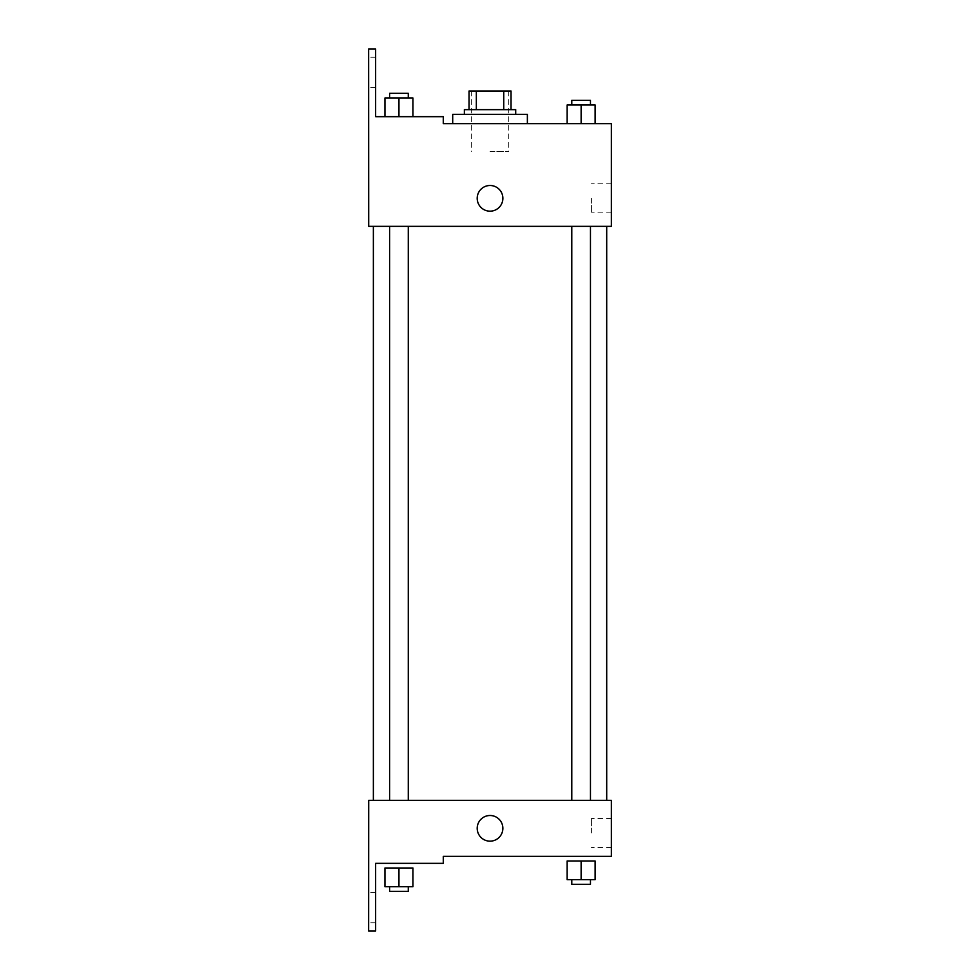 <?xml version="1.0" encoding="UTF-8"?>
<svg xmlns="http://www.w3.org/2000/svg" width="980" height="980" viewBox="0 0 980 980"><rect width="100%" height="100%" fill="white"/><g stroke="black" fill="none" stroke-linecap="round" stroke-linejoin="round"><path stroke-width="0.73" stroke-dasharray="4.9 3.68" d="M490.037 151.667L508.706 151.667L490.037 151.667M490.037 91.005L508.706 91.005L490.037 91.005M503.732 109.662L503.732 91.005L511.033 91.005L511.033 109.662L476.341 109.662L511.033 109.662M503.732 91.005L469.04 91.005M476.341 109.662L469.04 109.662L476.341 109.662L476.341 91.005M515.701 109.662L464.373 109.662M464.373 114.329L515.701 114.329L464.373 114.329M452.699 114.329L527.375 114.329M490.037 123.664L527.375 123.664L490.037 123.664M443.291 123.664L443.291 116.669L443.291 123.664L443.291 116.669L375.634 116.669L375.634 49L368.627 49L368.701 226.331L611.373 226.331L611.373 123.664M595.13 123.664L567.126 123.664L595.13 123.664L567.126 123.664L595.13 123.664L567.126 123.664L595.13 123.664L567.126 123.664L567.126 104.995L595.13 104.995L571.793 104.995L590.462 104.995L581.128 104.995L581.128 123.664L567.126 123.664L595.13 123.664L581.128 123.664L581.128 104.995L595.13 104.995L595.13 123.664L595.13 104.995M527.375 123.664L452.699 123.664M581.128 226.331L571.793 226.331L581.128 226.331M398.946 226.331L389.611 226.331L398.946 226.331M490.037 226.331L606.706 226.331L490.037 226.331M368.701 211.166L368.701 185.502L368.713 211.166M611.373 198.328L611.373 212.868L611.373 198.328M502.875 198.328A12.838 12.838 0 0 0 483.618 187.217A12.838 12.838 0 0 0 483.618 209.451A12.838 12.838 0 0 0 502.875 198.328A12.838 12.838 0 0 1 483.618 209.451A12.838 12.838 0 0 1 483.618 187.217A12.838 12.838 0 0 1 502.875 198.328M591.43 198.328L591.43 212.868L591.43 198.328M477.199 198.328A12.838 12.838 0 0 0 496.456 209.451A12.838 12.838 0 0 0 496.456 187.217A12.838 12.838 0 0 0 477.199 198.328M368.627 72.336L368.627 87.502L368.627 72.336M384.944 116.669L412.948 116.669L384.944 116.669L412.948 116.669L384.944 116.669L398.946 116.669L398.946 98L384.944 98L408.28 98L384.944 98L384.944 116.669L398.946 116.669L384.944 116.669L384.944 98L384.944 116.669L412.948 116.669L398.946 116.669L398.946 98L412.948 98L389.611 98L412.948 98L412.948 116.669L412.948 98M375.634 72.336L375.634 87.502L375.634 72.336M490.037 800.329L606.706 800.329L490.037 800.329M581.128 800.329L590.462 800.329L581.128 800.329M398.946 800.329L389.611 800.329L398.946 800.329M611.373 800.329L368.701 800.329L368.627 931L375.634 931L375.634 863.331L443.291 863.331L443.291 856.336L611.373 856.336L611.373 800.329M368.701 841.171L368.701 815.495L368.713 841.171M581.128 856.336L595.13 856.336L581.128 856.336M611.373 833L611.373 847.529L611.373 833M502.875 828.333A12.838 12.838 0 0 0 483.618 817.222A12.838 12.838 0 0 0 483.618 839.444A12.838 12.838 0 0 0 502.875 828.333A12.838 12.838 0 0 1 483.618 839.444A12.838 12.838 0 0 1 483.618 817.222A12.838 12.838 0 0 1 502.875 828.333M477.199 828.333A12.838 12.838 0 0 0 496.456 839.444A12.838 12.838 0 0 0 496.456 817.222A12.838 12.838 0 0 0 477.199 828.333M591.43 833L591.43 818.471L591.43 833M368.627 907.664L368.627 922.829L368.627 907.664M398.946 863.331L384.944 863.331L398.946 863.331M375.634 907.664L375.634 922.829L375.634 907.664M581.128 879.673L567.126 879.673L567.126 861.004L595.13 861.004L581.128 861.004L581.128 879.673L571.793 879.673L590.462 879.673L567.126 879.673L595.13 879.673L571.793 879.673L590.462 879.673L581.128 879.673L581.128 861.004L581.128 879.673L595.13 879.673L595.13 861.004L581.128 861.004M571.793 879.673L571.793 884.327L590.462 884.327L571.793 884.327L590.462 884.327L590.462 879.673M567.126 879.673L567.126 861.004L567.126 879.673M595.13 879.673L595.13 861.004M398.946 886.667L384.944 886.667L384.944 867.998L412.948 867.998L398.946 867.998L398.946 886.667L389.611 886.667L408.28 886.667L384.944 886.667L412.948 886.667L389.611 886.667L408.28 886.667L398.946 886.667L398.946 867.998L398.946 886.667L412.948 886.667L412.948 867.998L398.946 867.998M389.611 886.667L389.611 891.335L408.28 891.335L389.611 891.335L408.28 891.335L408.28 886.667M384.944 886.667L384.944 867.998L384.944 886.667M412.948 886.667L412.948 867.998M571.793 104.995L571.793 100.328L590.462 100.328L571.793 100.328L590.462 100.328L590.462 104.995M567.126 123.664L567.126 104.995L567.126 123.664M581.128 123.664L581.128 104.995M389.611 98L389.611 93.333L408.28 93.333L389.611 93.333L408.28 93.333L408.28 98M398.946 116.669L398.946 98M471.368 91.005L471.368 151.667M508.706 91.005L508.706 151.667M611.373 183.799L591.43 183.799M611.373 212.868L591.43 212.868M442.923 123.664L442.923 116.669M375.634 57.171L368.627 57.171M375.634 87.502L368.627 87.502M408.28 800.329L408.28 226.331M389.611 800.329L389.611 226.331M590.462 800.329L590.462 226.331M571.793 800.329L571.793 226.331M611.373 818.471L591.43 818.471M611.373 847.529L591.43 847.529M375.634 892.498L368.627 892.498M375.634 922.829L368.627 922.829"/><path stroke-width="1.47" d="M476.341 109.662L476.341 91.005L469.04 91.005L469.04 109.662L469.04 91.005M476.341 91.005L511.033 91.005L511.033 109.662M503.732 109.662L503.732 91.005M464.373 114.329L464.373 109.662L515.701 109.662L515.701 114.329M490.037 114.329L452.699 114.329L452.699 123.664L443.291 123.664L611.373 123.664L595.13 123.664L595.13 104.995L567.126 104.995L567.126 123.664L527.375 123.664L527.375 114.329L490.037 114.329M477.199 198.328A12.838 12.838 0 0 1 496.456 187.217A12.838 12.838 0 0 1 496.456 209.451A12.838 12.838 0 0 1 477.199 198.328M443.291 123.664L443.291 116.669L375.634 116.669L375.634 49L368.627 49L368.701 226.331L611.373 226.331L611.373 123.664M368.701 800.329L611.373 800.329L611.373 856.336L443.291 856.336L443.291 863.331L375.634 863.331L375.634 931L368.627 931L368.701 800.329M477.199 828.333A12.838 12.838 0 0 1 496.456 817.222A12.838 12.838 0 0 1 496.456 839.444A12.838 12.838 0 0 1 477.199 828.333M581.128 879.673L595.13 879.673L595.13 861.004L567.126 861.004L567.126 879.673L581.128 879.673L581.128 861.004M595.13 879.673L595.13 861.004M590.462 879.673L590.462 884.327L571.793 884.327L571.793 879.673M398.946 886.667L412.948 886.667L412.948 867.998L384.944 867.998L384.944 886.667L398.946 886.667L398.946 867.998M412.948 886.667L412.948 867.998M408.28 886.667L408.28 891.335L389.611 891.335L389.611 886.667M581.128 123.664L581.128 104.995M595.13 123.664L595.13 104.995M590.462 104.995L590.462 100.328L571.793 100.328L571.793 104.995M384.944 116.669L384.944 98L412.948 98L412.948 116.669L412.948 98M398.946 116.669L398.946 98M408.28 98L408.28 93.333L389.611 93.333L389.611 98M606.706 800.329L606.706 226.331M373.368 800.329L373.368 226.331M571.793 226.331L571.793 800.329M590.462 226.331L590.462 800.329M408.28 800.329L408.28 226.331M389.611 800.329L389.611 226.331"/></g></svg>
